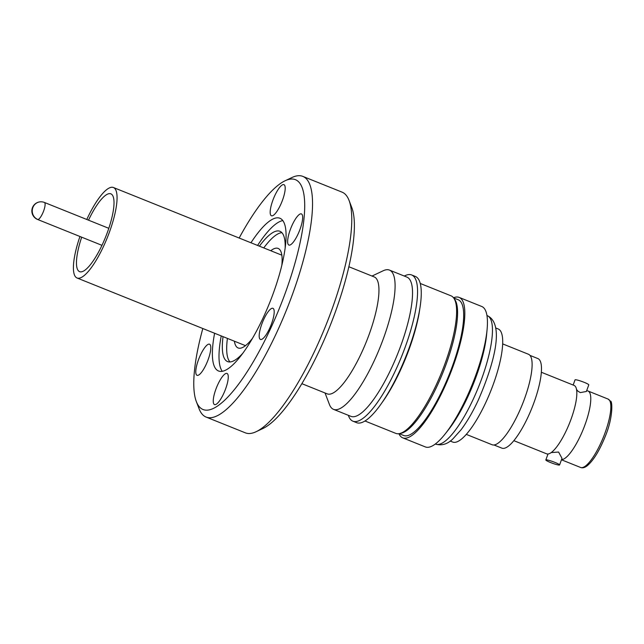 <?xml version="1.0" encoding="UTF-8"?>
<svg xmlns="http://www.w3.org/2000/svg" width="644" height="644" viewBox="0 0 644 644"><rect width="100%" height="100%" fill="white"/><g stroke="black" fill="none" stroke-linecap="round" stroke-linejoin="round"><path stroke-width="0.97" d="M586.612 390.828A36.861 9.853 111.9 0 1 588.02 391.005A36.861 9.853 111.9 0 1 589.566 392.429A36.861 9.853 111.9 0 1 580.502 435.626A36.861 9.853 111.9 0 1 561.528 459.615M576.509 389.419L577.837 391.101L580.276 392.599L586.37 391.488L588.785 384.879A7.317 0.845 -160 0 0 584.044 382.278A7.317 0.845 -160 0 0 575.044 379.863L573.152 385.032M561.987 458.343L558.598 452.04L551.127 452.595M86.779 219.475A48.759 13.033 111.9 0 1 87.012 218.976A48.759 13.033 111.9 0 1 113.416 187.509A48.759 13.033 111.9 0 1 103.459 246.531A48.759 13.033 111.9 0 1 77.063 277.999A48.759 13.033 111.9 0 1 79.945 236.493M88.51 220.176A41.932 11.206 111.9 0 1 110.865 193.844A41.932 11.206 111.9 0 1 102.307 244.607A41.932 11.206 111.9 0 1 79.606 271.663A41.932 11.206 111.9 0 1 81.675 237.185M252.456 338.374A53.637 14.329 111.9 0 1 238.119 347.961A53.637 14.329 111.9 0 1 234.4 341.207M242.828 353.25A70.212 18.765 111.9 0 1 227.582 361.59A70.212 18.765 111.9 0 1 223.049 336.651M227.413 338.406A70.212 18.765 -68.1 0 0 229.972 361.952M513.864 440.665L546.595 453.811A36.861 9.853 -68.1 0 0 551.667 452.225A36.861 9.853 -68.1 0 0 566.559 430.031A36.861 9.853 -68.1 0 0 576.638 390.063A36.861 9.853 -68.1 0 0 575.623 386.827A36.861 9.853 -68.1 0 0 574.078 385.41L541.346 372.256M259.403 246.161A70.212 18.765 111.9 0 1 279.931 231.293A70.212 18.765 111.9 0 1 285.163 247.859M282.813 220.594A82.303 21.993 -68.1 0 0 257.584 245.436M550.58 462.545A7.317 0.845 20 0 1 545.838 459.945A7.317 0.845 20 0 1 554.838 462.36A7.317 0.845 20 0 1 559.58 464.952A7.317 0.845 20 0 1 550.58 462.545M250.959 242.772A82.303 21.993 111.9 0 1 279.907 218.252A82.303 21.993 111.9 0 1 263.106 317.878A82.303 21.993 111.9 0 1 218.541 370.992A82.303 21.993 111.9 0 1 214.605 333.254M221.23 335.918A82.303 21.993 -68.1 0 0 222.261 371.306M529.988 355.399L537.869 358.563A48.268 12.896 111.9 0 1 539.897 360.423A48.268 12.896 111.9 0 1 529.98 412.627A48.268 12.896 111.9 0 1 501.885 448.144L493.996 444.98M223.589 393.766A16.776 4.484 111.9 0 1 214.508 404.585A16.776 4.484 111.9 0 1 217.93 384.283A16.776 4.484 111.9 0 1 227.01 373.456A16.776 4.484 111.9 0 1 223.589 393.766M206.12 364.496A16.776 4.484 111.9 0 1 197.04 375.315A16.776 4.484 111.9 0 1 200.461 355.013A16.776 4.484 111.9 0 1 209.542 344.194A16.776 4.484 111.9 0 1 206.12 364.496M280.518 204.953A16.776 4.484 111.9 0 1 271.43 215.78A16.776 4.484 111.9 0 1 274.859 195.478A16.776 4.484 111.9 0 1 283.94 184.651A16.776 4.484 111.9 0 1 280.518 204.953M297.987 234.223A16.776 4.484 111.9 0 1 288.898 245.05A16.776 4.484 111.9 0 1 292.328 224.74A16.776 4.484 111.9 0 1 301.408 213.921A16.776 4.484 111.9 0 1 297.987 234.223M269.522 328.625A16.776 4.484 111.9 0 1 260.442 339.452A16.776 4.484 111.9 0 1 263.863 319.15A16.776 4.484 111.9 0 1 272.943 308.323A16.776 4.484 111.9 0 1 269.522 328.625M202.82 328.521A123.841 33.094 -68.1 0 0 196.348 401.606A123.841 33.094 -68.1 0 0 270.11 329.623A123.841 33.094 -68.1 0 0 285.067 180.787A123.841 33.094 -68.1 0 0 239.166 238.03M196.348 401.606L199.085 408.763A129.694 34.663 -68.1 0 0 206.104 417.071A129.694 34.663 -68.1 0 0 276.332 333.375A129.694 34.663 -68.1 0 0 302.801 176.376A129.694 34.663 -68.1 0 0 291.99 177.511L285.067 180.787M206.104 417.071L245.34 432.832A129.694 34.663 -68.1 0 0 256.159 431.697A129.694 34.663 -68.1 0 0 315.568 349.137A129.694 34.663 -68.1 0 0 349.064 200.445A129.694 34.663 -68.1 0 0 342.045 192.137L302.801 176.376M466.296 434.378L492.105 444.746A48.759 13.033 -68.1 0 0 518.509 413.279A48.759 13.033 -68.1 0 0 528.458 354.256L502.65 343.888M349.064 200.445L351.801 207.601A123.841 33.094 111.9 0 1 319.81 349.587A123.841 33.094 111.9 0 1 263.082 428.421L256.159 431.697M301.875 383.679L327.249 393.87A63.007 16.841 -68.1 0 0 363.932 347.502A63.007 16.841 -68.1 0 0 376.869 279.359A63.007 16.841 -68.1 0 0 374.228 276.936L348.855 266.745M325.035 392.985L329.454 404.553A75.042 20.053 -68.1 0 0 330.372 406.469A75.042 20.053 -68.1 0 0 333.52 409.351A75.042 20.053 -68.1 0 0 377.207 354.136A75.042 20.053 -68.1 0 0 392.615 272.984A75.042 20.053 -68.1 0 0 389.467 270.094A75.042 20.053 -68.1 0 0 383.212 270.754L372.015 276.051M333.52 409.351L350.956 416.362A75.042 20.053 -68.1 0 0 394.643 361.147A75.042 20.053 -68.1 0 0 410.051 279.987A75.042 20.053 -68.1 0 0 406.903 277.097L389.467 270.094M495.663 327.949L498.126 328.931A60.947 16.285 111.9 0 1 485.689 402.717A60.947 16.285 111.9 0 1 452.684 442.042L450.22 441.051M348.324 415.3L348.646 416.145A78.793 21.059 -68.1 0 0 349.612 418.157A78.793 21.059 -68.1 0 0 352.912 421.184A78.793 21.059 -68.1 0 0 398.781 363.208A78.793 21.059 -68.1 0 0 414.961 277.999A78.793 21.059 -68.1 0 0 411.661 274.964A78.793 21.059 -68.1 0 0 405.084 275.656L404.271 276.043M352.912 421.184L356.615 422.673A78.793 21.059 -68.1 0 0 402.484 364.697A78.793 21.059 -68.1 0 0 418.664 279.488A78.793 21.059 -68.1 0 0 415.356 276.453L411.661 274.964M453.529 297.761A75.67 20.222 111.9 0 1 459.148 297.407L481.768 306.496A75.67 20.222 111.9 0 1 484.948 309.41A75.67 20.222 111.9 0 1 487.081 329.599A75.67 20.222 111.9 0 1 445.173 433.919A75.67 20.222 111.9 0 1 425.354 446.928L402.725 437.839A75.67 20.222 111.9 0 1 399.554 434.925A75.67 20.222 111.9 0 1 398.918 433.702M382.142 402.476A74.108 19.803 -68.1 0 0 400.037 371.129A74.108 19.803 -68.1 0 0 419.816 308.693M459.148 297.407A75.67 20.222 111.9 0 1 462.32 300.321A75.67 20.222 111.9 0 1 446.783 382.158A75.67 20.222 111.9 0 1 402.725 437.839M364.987 420.999L395.802 433.38A74.108 19.803 -68.1 0 0 399.377 433.621A74.108 19.803 -68.1 0 0 435.932 385.555A74.108 19.803 -68.1 0 0 454.165 298.687A74.108 19.803 -68.1 0 0 453.811 298.14A74.108 19.803 -68.1 0 0 451.058 295.838L420.242 283.457M399.377 433.621L401.099 433.275A73.134 19.545 -68.1 0 0 437.171 385.845A73.134 19.545 -68.1 0 0 455.163 300.12A73.134 19.545 -68.1 0 0 454.817 299.573L453.811 298.14M453.666 297.939L458.198 299.758A73.134 19.545 111.9 0 1 461.273 302.575A73.134 19.545 111.9 0 1 446.252 381.675A73.134 19.545 111.9 0 1 403.675 435.489L399.135 433.662M270.754 250.725A53.637 14.329 111.9 0 1 278.111 248.423A53.637 14.329 111.9 0 1 281.831 265.264M281.903 232.677A70.212 18.765 -68.1 0 0 263.766 247.916M487.081 329.599L486.614 334.566A69.238 18.499 111.9 0 1 448.264 430.007L445.173 433.919M608.081 399.071A36.861 9.853 111.9 0 1 609.626 400.488A36.861 9.853 111.9 0 1 602.06 440.351A36.861 9.853 111.9 0 1 580.598 467.472C582.546 468.22 584.728 467.673 587.143 465.837C593.205 460.782 599.081 451.347 604.78 437.55C613.66 416.95 612.259 400.254 610.496 401.22L608.081 399.071L588.02 391.005M435.642 444.127C441.84 445.889 447.62 444.119 452.965 438.814L461.064 429.781C466.997 421.892 472.696 412.104 478.17 400.407C494.423 363.168 504.775 323.779 487.267 315.641A69.238 18.499 111.9 0 1 490.173 318.305A69.238 18.499 111.9 0 1 473.131 399.449A69.238 18.499 111.9 0 1 435.642 444.127L435.32 443.998M108.804 228.322L44.42 202.458A9.169 2.447 111.9 0 1 44.806 202.812A9.169 2.447 111.9 0 1 43.671 210.854A9.169 2.447 111.9 0 1 37.883 219.515A9.169 2.447 111.9 0 1 37.585 219.467A9.169 9.169 0 0 1 40.604 201.805A9.169 8.766 -92.5 0 0 32.345 209.477A9.169 8.766 -92.5 0 0 37.883 219.515M113.416 187.509L281.831 255.177M548.012 453.988L545.838 459.945M77.063 277.999L245.485 345.659M561.463 459.784L580.598 467.472M561.995 458.343L559.58 464.952M101.969 245.34L37.585 219.467M44.42 202.458A9.169 9.169 0 0 0 40.604 201.805"/></g></svg>
